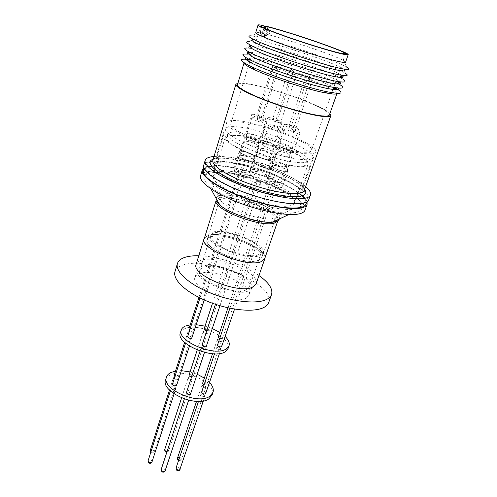 <?xml version="1.0" encoding="UTF-8"?>
<svg xmlns="http://www.w3.org/2000/svg" width="497" height="497" viewBox="0 0 497 497"><rect width="100%" height="100%" fill="white"/><g stroke="black" fill="none" stroke-linecap="round" stroke-linejoin="round"><path stroke-width="0.37" stroke-dasharray="2.48 1.86" d="M204.186 168.713C206.404 166.669 211.008 165.762 218.003 165.986C233.801 166.464 259.428 173.341 278.892 182.157C286.017 185.369 291.988 188.618 296.796 191.892C302.561 195.861 305.73 199.328 306.301 202.285M264.062 27.975L261.552 36.119L261.95 36.119L260.509 32.504L260.105 32.498L261.552 36.119M266.852 29.205L266.094 29.037L260.509 32.504L263.112 33.044L264.541 36.641L261.95 36.119L267.548 32.672L270.12 33.218L268.846 30.031M236.485 121.995C233.099 122.045 231.198 122.666 230.776 123.871C229.614 127.089 242.281 134.762 260.832 141.608C279.345 148.466 299.853 153.001 307.662 152.144C309.898 151.908 311.184 151.337 311.513 150.417C315.148 143.31 255.874 121.1 236.485 121.995M345.552 62.2L343.545 60.559C333.127 54.602 278.836 36.467 261.379 33.075L258.31 32.541L255.725 32.665M260.509 32.504L263.572 33.218L265.056 28.422M220.339 161.972C216.512 162.37 214.306 163.432 213.722 165.153C212.138 169.701 225.464 179.038 245.443 186.648C265.379 194.284 287.707 198.471 296.374 196.495C298.827 195.948 300.281 195.035 300.741 193.762C305.469 183.592 242.076 158.91 220.339 161.972M311.433 153.741C302.94 154.729 280.32 149.759 259.844 142.179C239.324 134.619 225.371 126.145 226.651 122.616C227.123 121.274 229.26 120.578 233.05 120.535C254.557 119.653 319.484 143.981 315.576 151.852C315.216 152.846 313.837 153.474 311.433 153.741M343.545 60.559L346.626 67.095C334.835 60.112 275.102 40.133 255.421 36.529L251.954 35.97L258.31 32.541M341.83 70.829C345.819 71.332 346.484 70.742 343.837 69.071C334.214 62.709 275.829 43.071 256.906 39.772L253.023 39.213C249.904 38.99 250.09 39.859 253.594 41.816M231.776 126.673C252.979 125.474 316.806 149.522 312.818 157.599C312.451 158.624 311.079 159.288 308.687 159.587C300.275 160.693 278.034 155.903 257.943 148.435C237.814 140.974 224.153 132.506 225.458 128.878C225.936 127.505 228.042 126.772 231.776 126.673M220.861 162.215C242.263 159.177 304.785 183.517 300.113 193.538C299.66 194.793 298.225 195.694 295.796 196.228C287.235 198.173 265.243 194.041 245.605 186.518C225.93 179.019 212.803 169.825 214.362 165.339C214.94 163.65 217.108 162.606 220.861 162.215M344.583 70.996L345.521 73.413C335.164 66.399 273.53 45.643 253.265 42.27L249.096 41.711L251.283 40.319M342.402 75.873L341.538 75.252C331.803 68.511 273.884 48.998 254.992 46.028L251.209 45.556C247.904 45.382 248.084 46.364 251.755 48.495M291.466 148.435L292.217 148.106C293.019 146.845 281.855 142.633 278.705 143.006L277.898 143.335C277.046 144.584 288.422 148.864 291.466 148.435M284.93 124.362C288.049 124.157 299.337 128.338 298.591 129.431L297.858 129.692C294.845 129.953 283.333 125.698 284.135 124.623L284.93 124.362M259.272 138.439L260.167 138.091C260.937 136.837 250.09 132.792 246.717 133.072L245.76 133.426C244.94 134.662 255.998 138.775 259.272 138.439M252.656 114.26C256.005 114.155 266.976 118.174 266.262 119.255L265.379 119.528C262.13 119.696 250.948 115.602 251.712 114.534L252.656 114.26M273.356 146.609C267.529 144.366 263.87 143.645 262.385 144.441C262.317 145.074 263.609 145.981 266.262 147.155C272.139 149.423 275.81 150.15 277.283 149.349C277.338 148.702 276.034 147.789 273.356 146.609M272.691 127.555C270.001 126.4 268.678 125.548 268.715 124.989C270.169 124.337 273.841 125.126 279.736 127.35C282.451 128.506 283.799 129.369 283.768 129.941C282.333 130.599 278.637 129.798 272.691 127.555M259.552 142.453L260.471 142.08C261.267 140.763 250.146 136.6 246.686 136.917L245.704 137.296C244.853 138.601 256.197 142.832 259.552 142.453M252.774 117.677C256.21 117.534 267.461 121.672 266.715 122.815L265.814 123.107C262.484 123.312 251.01 119.094 251.805 117.969L252.774 117.677M275.071 141.459L275.885 141.129C276.655 139.899 265.789 135.836 262.571 136.135L261.695 136.47C260.875 137.681 271.946 141.813 275.071 141.459M268.573 117.615C271.772 117.478 282.756 121.523 282.041 122.579L281.24 122.84C278.146 123.032 266.945 118.92 267.715 117.876L268.573 117.615M292.547 152.678L293.311 152.337C294.143 151.001 282.687 146.665 279.469 147.081L278.643 147.435C277.755 148.752 289.434 153.163 292.547 152.678M285.85 128.015C289.043 127.772 300.635 132.078 299.859 133.233L299.113 133.507C296.026 133.817 284.209 129.425 285.042 128.294L285.85 128.015M342.371 77.402L343.216 79.557C332.748 72.152 271.598 51.526 251.37 48.501L247.307 48.023L249.264 46.786M338.979 81.663L337.488 80.719C324.777 72.997 271.194 55.148 253.259 52.626L251.227 52.359C246.183 51.843 245.816 52.899 250.128 55.515M293.497 127.897L293.746 127.81C292.876 127.039 291.379 126.48 289.242 126.139L288.987 126.226C289.857 127.002 291.366 127.555 293.497 127.897M261.087 117.752L261.385 117.665C260.558 116.919 259.061 116.366 256.899 116.018L256.595 116.112C257.427 116.857 258.925 117.404 261.087 117.752M278.444 128.369L278.724 128.269C277.848 127.462 276.289 126.884 274.058 126.536L273.766 126.636C274.648 127.449 276.208 128.021 278.444 128.369M261.416 121.274L261.72 121.181C260.875 120.398 259.341 119.839 257.123 119.485L256.812 119.584C257.663 120.361 259.198 120.926 261.416 121.274M276.972 121.082L277.239 120.995C276.4 120.249 274.922 119.702 272.797 119.361L272.524 119.448C273.362 120.193 274.847 120.734 276.972 121.082M294.64 131.655L294.895 131.562C294 130.761 292.46 130.189 290.273 129.847L290.012 129.941C290.907 130.748 292.447 131.32 294.64 131.655M339.277 84.005L339.526 84.459L338.792 84.036M337.606 83.384C321.236 74.438 268.057 56.956 249.556 54.434L247.363 54.154L251.227 52.359M308.693 75.998L308.345 75.892L308.693 75.998M293.988 74.388L293.516 74.233L293.988 74.388M276.27 67.667L275.903 67.555L276.27 67.667M291.708 69.599L291.261 69.456L291.708 69.599M310.252 78.514L309.898 78.414L310.252 78.514M338.345 88.267L334.251 85.347C319.677 77.01 268.945 60.274 251.588 58.074L246.35 57.851M336.736 88.857L336.32 88.621M335.568 88.205C319.099 79.054 267.013 61.932 248.326 59.522M337.028 93.343C339.178 88.659 271.617 64.74 250.264 62.398C246.549 61.92 244.493 62.05 244.102 62.79M329.362 114.981C332.543 109.147 265.348 84.825 243.735 83.682C239.908 83.39 237.808 83.751 237.429 84.757M329.909 113.446C322.155 104.904 262.447 84.328 242.443 83.167L237.901 83.198M305.63 186.623C289.546 172.285 235.472 154.511 214.021 156.505M308.687 199.906C314.241 187.326 238.641 157.797 211.989 161.401C207.187 161.879 204.416 163.209 203.677 165.383M229.527 185.984C247.96 194.681 273.63 201.999 289.72 203.242C318.894 205.876 310.072 190.711 280.339 177.901C259.801 168.732 233.05 161.705 217.301 161.562C200.726 162.109 200.614 168.023 216.965 179.318L229.527 185.984M307.053 201.85C303.617 187.555 235.323 162.351 210.653 165.824C207.572 166.16 205.304 166.855 203.838 167.911M305.009 210.156C310.799 196.911 235.64 167.29 208.933 171.508C204.124 172.092 201.328 173.528 200.558 175.814M296.902 212.294C308.786 209.162 297.74 197.601 275.997 187.81C254.377 177.969 225.489 171.067 211.623 172.757C202.068 174.136 201.273 178.466 209.243 185.748C223.6 198.85 272.791 215.021 292.124 212.996L296.902 212.294M264.696 258.682C269.169 248.848 224.607 230.44 208.976 235.348C206.33 236.044 204.739 237.193 204.205 238.796M204.484 237.908L208.87 235.298C223.923 230.602 266.653 247.543 265 257.806M256.085 283.874C260.882 273.114 216.835 254.52 201.049 260.304C198.384 261.136 196.762 262.428 196.185 264.18M258.98 275.537C243.766 264.702 217.481 256.061 198.806 255.75M268.715 302.456C276.183 284.657 208.802 255.843 183.275 264.988C178.746 266.386 175.981 268.604 174.994 271.642M245.773 298.337C232.782 305.214 189.953 287.26 195.041 277.307C195.582 275.661 197.054 274.431 199.459 273.617C213.803 267.926 253.743 284.949 249.221 295.119L245.773 298.337M248.332 290.894C235.379 297.548 192.333 279.606 197.359 269.883C197.893 268.274 199.359 267.082 201.757 266.305C216.083 260.832 256.203 277.829 251.762 287.769L248.332 290.894M246.301 289.819C234.385 295.858 195.116 279.476 199.695 270.573C200.179 269.119 201.502 268.032 203.677 267.318C216.735 262.267 253.557 277.854 249.469 286.943L246.301 289.819M258.297 254.824C246.537 259.844 206.354 243.53 210.647 235.659C211.082 234.36 212.381 233.428 214.542 232.869C227.502 228.806 265.118 244.269 261.372 252.333L258.297 254.824M212.977 232.08C226.936 227.756 267.231 244.325 263.224 252.998L259.95 255.657C247.382 261.087 204.13 243.536 208.765 235.093C209.231 233.689 210.635 232.683 212.977 232.08M258.353 260.298L261.639 257.583C265.696 248.767 225.514 232.18 211.542 236.647C209.2 237.268 207.789 238.299 207.317 239.722C202.646 248.32 245.76 265.876 258.353 260.298M258.502 260.372C245.835 265.988 202.447 248.32 207.15 239.672C207.634 238.237 209.051 237.206 211.405 236.578C225.47 232.087 265.876 248.773 261.801 257.645L258.502 260.372M296.541 208.659L292.143 209.287C273.474 211.25 225.29 195.408 211.424 182.747C203.845 175.839 204.627 171.738 213.772 170.465C227.166 168.887 255.247 175.627 276.264 185.157C297.399 194.638 308.078 205.739 296.541 208.659M219.5 173.105C215.959 173.565 213.896 174.633 213.331 176.317C211.778 180.809 224.122 189.736 242.666 196.862C261.173 204.012 282.004 207.789 290.229 205.746C292.578 205.174 293.975 204.255 294.429 202.981C299.095 192.966 239.834 169.688 219.5 173.105M303.984 166.52C295.908 167.725 274.816 163.289 255.849 156.188C236.845 149.1 223.961 140.906 225.253 137.278C225.731 135.911 227.725 135.153 231.248 134.998C251.383 133.432 311.973 156.418 307.997 164.482C307.631 165.507 306.295 166.191 303.984 166.52M232.323 135.464C228.931 135.619 227.005 136.352 226.545 137.669C225.296 141.185 237.777 149.125 256.172 155.983C274.524 162.861 294.951 167.166 302.81 166.01C305.059 165.694 306.369 165.029 306.724 164.029C310.6 156.232 251.793 133.917 232.323 135.464M304.015 162.562C296.169 163.643 275.723 159.282 257.328 152.411C238.895 145.553 226.371 137.681 227.601 134.233C228.048 132.947 229.968 132.239 233.36 132.109C252.805 130.73 311.731 153.014 307.916 160.643C307.562 161.624 306.264 162.264 304.015 162.562M285.253 166.65L286.023 166.259C286.875 164.83 275.835 160.599 272.66 161.127L271.84 161.525C270.933 162.935 282.178 167.24 285.253 166.65M290.031 152.641L290.782 152.306C291.596 151.001 280.463 146.783 277.314 147.193L276.5 147.541C275.636 148.827 286.98 153.113 290.031 152.641M253.333 156.816L254.253 156.393C255.067 154.977 244.338 150.914 240.946 151.349L239.97 151.778C239.107 153.182 250.041 157.313 253.333 156.816M257.9 142.689L258.8 142.322C259.583 141.03 248.761 136.986 245.388 137.296L244.418 137.663C243.592 138.943 254.619 143.061 257.9 142.689M267.15 165.327C261.391 163.072 257.75 162.407 256.228 163.351C256.141 164.053 257.403 165.004 260.012 166.203C265.82 168.483 269.48 169.154 270.989 168.21C271.07 167.495 269.79 166.532 267.15 165.327M271.921 150.939C266.106 148.69 262.453 147.982 260.962 148.814C260.888 149.46 262.174 150.374 264.82 151.56C270.679 153.828 274.35 154.542 275.829 153.71C275.891 153.045 274.586 152.119 271.921 150.939M253.464 161.245L254.402 160.798C255.253 159.307 244.251 155.126 240.772 155.611L239.771 156.064C238.871 157.543 250.09 161.792 253.464 161.245M258.142 146.795L259.067 146.41C259.881 145.049 248.786 140.881 245.319 141.241L244.331 141.633C243.468 142.981 254.787 147.218 258.142 146.795M269.07 159.549L269.902 159.158C270.722 157.766 259.974 153.685 256.732 154.138L255.843 154.542C254.973 155.915 265.926 160.065 269.07 159.549M273.679 145.64L274.499 145.292C275.282 144.031 264.441 139.961 261.217 140.297L260.341 140.645C259.509 141.893 270.554 146.037 273.679 145.64M286.173 171.303L286.955 170.893C287.844 169.384 276.512 165.023 273.263 165.607L272.424 166.029C271.48 167.52 283.029 171.956 286.173 171.303M291.074 156.984L291.845 156.623C292.69 155.25 281.259 150.908 278.034 151.368L277.202 151.734C276.301 153.088 287.949 157.506 291.074 156.984M285.887 166.924L286.732 166.501C287.664 164.923 275.531 160.27 272.039 160.854L271.126 161.289C270.132 162.842 282.513 167.582 285.887 166.924M280.557 182.542L281.414 182.051C282.395 180.324 270.38 175.652 266.864 176.379L265.938 176.882C264.895 178.585 277.158 183.343 280.557 182.542M253.961 157.089L254.961 156.63C255.862 155.07 244.07 150.603 240.337 151.082L239.256 151.554C238.299 153.095 250.339 157.636 253.961 157.089M248.867 172.844L249.885 172.316C250.83 170.601 239.144 166.122 235.392 166.743L234.298 167.284C233.304 168.98 245.226 173.54 248.867 172.844M267.498 165.284C261.167 162.799 257.16 162.078 255.489 163.109C255.39 163.88 256.775 164.929 259.651 166.246C266.044 168.756 270.064 169.496 271.722 168.458C271.809 167.669 270.405 166.613 267.498 165.284M262.186 181.299C255.918 178.796 251.936 178.131 250.227 179.293C250.109 180.131 251.463 181.219 254.302 182.561C260.627 185.089 264.634 185.766 266.324 184.598C266.435 183.741 265.056 182.641 262.186 181.299M254.104 161.531L255.135 161.04C256.067 159.4 243.977 154.803 240.144 155.331L239.038 155.834C238.044 157.456 250.395 162.134 254.104 161.531M248.885 177.628L249.929 177.075C250.91 175.273 238.939 170.657 235.087 171.341L233.963 171.912C232.925 173.695 245.158 178.392 248.885 177.628M269.691 159.823L270.604 159.388C271.499 157.86 259.689 153.374 256.117 153.871L255.135 154.312C254.178 155.822 266.237 160.394 269.691 159.823M264.541 175.335L265.473 174.845C266.411 173.167 254.712 168.657 251.122 169.303L250.128 169.806C249.127 171.465 261.068 176.056 264.541 175.335M286.825 171.589L287.676 171.136C288.651 169.483 276.208 164.687 272.623 165.327L271.697 165.793C270.66 167.427 283.371 172.31 286.825 171.589M281.352 187.549L282.228 187.034C283.253 185.219 270.921 180.399 267.318 181.194L266.38 181.722C265.286 183.517 277.873 188.425 281.352 187.549M219.686 338.544L222.414 338.445C221.867 337.072 220.556 336.488 218.475 336.686L218.171 337.003M271.635 178.522C273.76 178.721 275.214 179.287 275.997 180.225L275.736 180.368C273.611 180.175 272.151 179.61 271.362 178.672L271.635 178.522M189.804 329.865L192.929 330.418L193.277 330.07C192.749 328.741 191.438 328.169 189.345 328.362L188.99 328.71M240.088 168.868C242.238 169.073 243.685 169.626 244.437 170.533L244.12 170.695C241.971 170.496 240.523 169.937 239.765 169.03L240.088 168.868M206.51 346.353C205.963 344.918 204.609 344.315 202.441 344.545L202.099 344.899M256.179 180.964C258.397 181.15 259.906 181.74 260.695 182.722L260.397 182.89C258.173 182.703 256.669 182.119 255.874 181.132L256.179 180.964M192.053 337.96C191.519 336.575 190.177 335.984 188.034 336.202L187.667 336.568M239.896 173.534C242.095 173.726 243.58 174.298 244.344 175.248L244.027 175.416C241.822 175.224 240.337 174.652 239.566 173.702L239.896 173.534M206.721 330.828L208.305 330.406C207.771 329.082 206.472 328.517 204.41 328.703L204.081 329.026M255.793 171.403C257.906 171.608 259.341 172.161 260.099 173.062L259.819 173.211C257.707 173.012 256.272 172.459 255.508 171.552L255.793 171.403M221.842 346.496C221.289 345.067 219.947 344.464 217.816 344.688L217.5 345.017M272.207 183.405C274.387 183.598 275.878 184.176 276.68 185.157L276.413 185.306C274.232 185.126 272.735 184.542 271.934 183.567L272.207 183.405M228.08 348.503C232.702 337.798 197.564 322.155 184.468 328.815C182.3 329.778 180.939 331.114 180.374 332.822M190.221 324.827L196.309 324.715M205.019 326.162L212.387 328.598M219.742 332.325L225.222 336.544M190.736 393.984C190.258 392.431 188.947 391.822 186.797 392.164L186.443 392.568M205.236 349.528L205.572 349.174C205.031 347.726 203.683 347.123 201.515 347.366L201.173 347.72C201.72 349.167 203.074 349.77 205.236 349.528M174.913 376.596L177.976 377.068L178.33 376.676C177.864 375.241 176.597 374.67 174.522 374.962L174.155 375.359M192.041 333.176L192.395 332.828C191.867 331.487 190.562 330.921 188.469 331.12L188.114 331.468C188.643 332.81 189.953 333.381 192.041 333.176M204.056 384.902L206.441 385.038L206.752 384.684C206.274 383.206 205 382.615 202.938 382.92L202.621 383.274M221.184 341.489L221.488 341.178C220.948 339.799 219.637 339.215 217.556 339.42L217.251 339.737C217.798 341.116 219.109 341.7 221.184 341.489M191.569 376.962L193.153 376.44C192.674 375.011 191.42 374.44 189.376 374.726L189.04 375.098M207.087 333.456L207.411 333.133C206.876 331.797 205.584 331.232 203.522 331.424L203.192 331.748C203.727 333.083 205.025 333.649 207.087 333.456M176.814 385.374C176.342 383.87 175.043 383.286 172.919 383.609L172.546 384.019M190.792 341.128L191.152 340.768C190.618 339.37 189.282 338.786 187.139 339.01L186.773 339.376C187.307 340.774 188.643 341.358 190.792 341.128M205.857 393.525C205.373 391.984 204.074 391.375 201.962 391.704L201.633 392.077M220.587 349.602L220.898 349.273C220.345 347.844 219.009 347.241 216.878 347.465L216.562 347.801C217.114 349.236 218.456 349.838 220.587 349.602M212.082 395.034C217.096 383.144 183.014 367.389 169.831 375.216C167.657 376.353 166.259 377.869 165.644 379.764M175.522 371.054L181.535 370.687M190.078 371.911L197.259 374.291M204.366 378.08L209.61 382.485M189.506 397.047L189.854 396.649C189.376 395.09 188.065 394.488 185.921 394.835L185.567 395.239C186.052 396.799 187.363 397.401 189.506 397.047M177.137 379.683L177.497 379.292C177.031 377.844 175.764 377.273 173.689 377.577L173.323 377.975C173.795 379.422 175.062 379.994 177.137 379.683M205.565 387.629L205.876 387.275C205.398 385.79 204.124 385.2 202.068 385.51L201.751 385.871C202.236 387.356 203.503 387.946 205.565 387.629M191.972 379.391L192.302 379.025C191.83 377.59 190.575 377.018 188.531 377.31L188.195 377.677C188.674 379.118 189.929 379.689 191.972 379.391M175.59 388.443L175.957 388.027C175.491 386.523 174.198 385.933 172.074 386.262L171.695 386.678C172.167 388.188 173.465 388.772 175.59 388.443M204.646 396.525L204.963 396.159C204.478 394.612 203.18 394.003 201.068 394.338L200.745 394.717C201.235 396.264 202.534 396.867 204.646 396.525M162.96 471.672L162.6 471.423L162.96 471.672M151.902 452.904L151.554 452.668L151.902 452.904M179.168 460.272L178.814 460.036L179.168 460.272M166.389 451.773L166.041 451.537L166.389 451.773M149.901 462.788L149.547 462.545L149.901 462.788M177.74 470.274L177.379 470.032L177.74 470.274M261.95 36.119L265.007 36.815L267.33 29.311M262.292 25.372L260.105 32.498M263.572 33.218L265.007 36.815M264.541 36.641L270.12 33.218M268.678 29.603L263.112 33.044M266.094 29.037L267.548 32.672M248.015 59.478L247.475 59.41M305.618 77.402L310.265 79.048L305.618 77.402M272.542 66.84L277.164 68.468L272.542 66.84M290.72 75.811L295.529 77.513L290.72 75.811M273.176 69.133L277.916 70.804L273.176 69.133M288.608 70.965L293.18 72.581L288.608 70.965M307.096 79.955L311.861 81.645L307.096 79.955M304.288 190.407C309.115 179.957 242.673 154.182 219.829 157.114C215.791 157.493 213.462 158.568 212.853 160.351C213.107 159.307 215.114 158.636 218.873 158.326C229.689 157.549 252.737 162.513 272.25 170.179C292.012 177.677 305.779 187.723 304.288 190.407M213.201 159.202L217.462 158.363C238.461 155.772 296.765 176.305 304.686 189.282M279.258 219.022C282.675 210.33 236.454 192.016 220.724 195.551C214.679 196.8 214.3 199.887 219.587 204.814M216.661 199.421L220.805 197.52C235.503 194.165 278.469 210.585 278.034 219.599M271.809 221.668C259.353 226.017 214.859 208.448 219.214 201.08C219.631 199.844 221.01 199.005 223.352 198.564C237.286 195.29 278.643 211.815 274.996 219.419L271.809 221.668M274.704 218.394C282.315 216.431 276.282 209.138 262.857 202.913C249.531 196.663 231.409 192.519 223.159 193.967C217.568 195.11 217.208 197.943 222.078 202.478C230.919 210.703 259.863 220.221 271.865 218.842L274.704 218.394M165.327 470.702C164.948 468.988 163.706 468.379 161.6 468.882L161.233 469.348M150.877 452.015L153.834 452.382L154.207 451.922C153.828 450.325 152.622 449.754 150.585 450.201L150.206 450.667M178.821 459.75L181.144 459.762L181.467 459.352C181.082 457.712 179.877 457.116 177.845 457.575L177.516 457.992M167.091 451.5L168.669 450.822C168.284 449.238 167.091 448.661 165.079 449.102L164.731 449.536M152.25 461.794C151.877 460.135 150.641 459.545 148.56 460.029L148.168 460.514M180.088 469.348C179.697 467.646 178.466 467.037 176.392 467.522L176.056 467.957M218.003 165.986L213.611 165.936M207.939 166.601C205.628 167.414 204.689 167.98 205.124 168.284C203.894 168.29 207.206 173.677 216.965 179.318M296.796 191.892L300.362 194.457M304.531 198.359C305.91 200.384 306.332 201.397 305.798 201.384C306.786 202.117 300.921 204.491 289.72 203.242M260.77 25.912L249.78 61.796M249.711 62.019L248.693 65.349M248.314 66.586L230.776 123.871M226.651 122.616L213.722 165.153M312.818 157.599L300.113 193.538M343.837 69.071L344.098 69.748M292.217 148.106L298.591 129.431M260.167 138.091L266.262 119.255M262.385 144.441L268.715 124.989M260.471 142.08L266.715 122.815M275.885 141.129L282.041 122.579M293.311 152.337L299.859 133.233M341.538 75.252L341.874 76.122M293.746 127.81L310.265 79.048C310.01 76.246 308.892 75.209 306.916 75.935L305.382 77.426L288.987 126.226M261.385 117.665L277.164 68.468C277.046 64.97 276.139 66.25 275.872 65.598C274.829 65.759 274.549 63.833 272.257 66.865L256.595 116.112M278.724 128.269L295.529 77.513C295.249 74.618 294.094 73.544 292.05 74.283L290.447 75.842L273.766 126.636M261.72 121.181L277.916 70.804C277.568 67.927 276.438 66.859 274.53 67.586C274.238 67.418 273.685 67.946 272.878 69.158L256.812 119.584M277.239 120.995L293.18 72.581C292.87 69.81 291.789 68.779 289.925 69.487L288.347 70.99L272.524 119.448M294.895 131.562L311.861 81.645C311.619 78.774 310.463 77.718 308.395 78.47L306.854 79.986L290.012 129.941M337.488 80.719L338.73 82.993M334.251 85.347L335.966 88.056M197.359 269.883L195.041 277.307M210.647 235.659L199.695 270.573M263.224 252.998L261.639 257.583M207.15 239.672L218.376 203.764M218.612 203.012L219.214 201.08L219.773 200.819L222.078 202.478L211.424 182.747M261.801 257.645L274.996 219.419C275.375 219.09 275.015 218.897 273.915 218.842L271.865 218.842L292.143 209.287M225.253 137.278L213.331 176.317M227.601 134.233L226.545 137.669M286.023 166.259L290.782 152.306M254.253 156.393L258.8 142.322M256.228 163.351L260.962 148.814M254.402 160.798L259.067 146.41M269.902 159.158L274.499 145.292M286.955 170.893L291.845 156.623M286.732 166.501L281.414 182.051M254.961 156.63L249.885 172.316M255.489 163.109L250.227 179.293M255.135 161.04L249.929 177.075M270.604 159.388L265.473 174.845M287.676 171.136L282.228 187.034M222.414 338.445L275.997 180.225M193.277 330.07L244.437 170.533M219.966 305.717L260.695 182.722M204.261 299.964L244.344 175.248M208.305 330.406L260.099 173.062M234.559 309.084L276.68 185.157M204.515 352.373L205.572 349.174M178.33 376.676L192.395 332.828M206.752 384.684L221.488 341.178M193.153 376.44L207.411 333.133M189.456 346.036L191.152 340.768M219.425 353.597L220.898 349.273M188.68 400.184L189.854 396.649M150.666 452.674L153.505 452.916L154.207 451.922L177.497 379.292M178.572 460.489L180.84 460.259L181.467 459.352L205.876 387.275M166.868 452.195L167.998 451.773L168.669 450.822L192.302 379.025M174.087 393.854L175.957 388.027M203.335 400.942L204.963 396.159M345.496 53.769L333.68 87.366M332.971 89.398L311.513 150.417M315.576 151.852L300.741 193.762M225.458 128.878L214.362 165.339M253.023 39.213L252.414 39.605M277.898 143.335L284.135 124.623M245.76 133.426L251.712 114.534M277.283 149.349L283.768 129.941M245.704 137.296L251.805 117.969M261.695 136.47L267.715 117.876M278.643 147.435L285.042 128.294M251.209 45.556L250.438 46.041M251.084 58.006L248.096 59.168M288.912 214.499L292.124 212.996M210.939 188.866L209.243 185.748M251.762 287.769L249.221 295.119M261.372 252.333L249.469 286.943M208.765 235.093L207.317 239.722M307.997 164.482L294.429 202.981M307.916 160.643L306.724 164.029M271.84 161.525L276.5 147.541M239.97 151.778L244.418 137.663M270.989 168.21L275.829 153.71M239.771 156.064L244.331 141.633M255.843 154.542L260.341 140.645M272.424 166.029L277.202 151.734M271.126 161.289L265.938 176.882M239.256 151.554L234.298 167.284M271.722 168.458L266.324 184.598M239.038 155.834L233.963 171.912M255.135 154.312L250.128 169.806M271.697 165.793L266.38 181.722M227.98 307.805L271.362 178.672M198.93 297.442L239.765 169.03M215.431 304.294L255.874 181.132M199.968 297.958L239.566 173.702M212.492 303.269L255.508 171.552M229.906 308.221L271.934 183.567M200.08 351.056L201.173 347.72M184.648 342.365L188.114 331.468M212.548 353.721L217.251 339.737M197.234 349.994L203.192 331.748M185.561 343.185L186.773 339.376M214.53 353.833L216.562 347.801M184.356 398.923L185.567 395.239M169.489 390.039L173.323 377.975M196.551 401.346L201.751 385.871M181.604 397.873L188.195 377.677M170.353 390.891L171.695 386.678M198.496 401.39L200.745 394.717"/><path stroke-width="0.75" d="M306.301 202.285C306.599 207.56 298.48 209.212 281.936 207.249C265.907 205.025 244.263 198.427 228.017 190.773C208.324 180.989 200.384 173.633 204.186 168.713M267.33 29.311L268.057 26.975C289.136 31.92 347.223 51.936 345.496 53.769L342.16 53.583C334.767 52.191 313.682 45.929 294.031 39.238C274.344 32.535 260.291 26.844 260.77 25.912C260.894 25.608 262.18 25.701 264.609 26.192L264.062 27.975M264.609 26.192L262.292 25.372C259.608 24.819 258.192 24.707 258.049 25.036C257.533 26.024 272.486 32.081 293.497 39.232C314.464 46.376 336.916 53.036 344.707 54.49L348.204 54.676C349.981 52.701 288.142 31.404 265.752 26.155L265.056 28.422M258.049 25.036L255.725 32.665C255.154 33.852 269.989 40.083 290.9 47.246C311.774 54.403 334.177 60.914 342.011 62.175C344.241 62.535 345.421 62.547 345.552 62.2L348.204 54.676M251.954 35.97C247.972 35.511 247.935 36.356 251.83 38.517C263.814 45.612 330.84 67.673 345.055 69.195L345.21 69.213C349.627 69.791 350.099 69.089 346.626 67.095M251.83 38.517L253.594 41.816C265.031 48.694 328.063 69.443 341.681 70.81L345.21 69.213M249.096 41.711C245.667 41.499 245.872 42.494 249.711 44.687C262.018 52.241 328.871 74.221 343.253 75.445L343.297 75.451C347.651 75.954 348.391 75.271 345.521 73.413M249.711 44.687L251.755 48.495C263.398 55.757 325.665 76.234 339.352 77.296L339.389 77.302C343.06 77.706 344.067 77.234 342.402 75.873M247.307 48.023C243.679 47.874 243.878 48.992 247.897 51.371C260.372 59.292 326.013 80.874 340.756 81.899L341.004 81.924C345.427 82.34 346.161 81.551 343.216 79.557M247.897 51.371L250.128 55.515C261.863 63.088 322.553 83.042 336.494 83.912L336.73 83.937C340.892 84.297 341.644 83.539 338.979 81.663M247.363 54.154C241.269 53.589 241.405 55.086 247.761 58.646C262.459 67.101 319.695 85.919 336.544 87.832L338.817 88.093C343.918 88.441 344.154 87.23 339.526 84.459M338.792 84.036L337.606 83.384M246.35 57.851C244.344 58.273 245.574 59.721 250.041 62.206C263.82 70.22 316.751 87.621 332.599 89.348L334.736 89.584C337.948 89.82 339.153 89.379 338.345 88.267M248.096 59.168L247.475 59.41C237.852 58.36 239.535 60.957 252.532 67.194C270.051 75.432 308.643 88.118 327.629 91.883L336.96 93.343C342.414 93.604 342.34 92.107 336.736 88.857M335.966 88.056L336.32 88.621L335.568 88.205M248.326 59.522L248.015 59.478M244.102 62.79L244.083 62.846C243.797 64.045 247.313 66.349 254.619 69.773C270.964 77.495 306.68 89.243 324.417 92.722L333.158 94.063C335.512 94.213 336.798 93.989 337.009 93.399L337.028 93.343M244.083 62.846L237.429 84.757C236.41 87.391 251.153 95.163 272.474 102.786C293.752 110.421 316.956 116.186 325.38 116.112C327.765 116.105 329.095 115.726 329.362 114.981L337.009 93.399M237.901 83.198L235.889 84.273C234.832 87 250.066 95.033 272.132 102.922C294.162 110.819 318.148 116.776 326.815 116.683C329.256 116.671 330.617 116.279 330.89 115.509L329.909 113.446M214.021 156.505L213.462 156.549C208.659 156.977 205.895 158.251 205.174 160.376C203.279 165.787 219.432 177.075 243.834 186.325C268.187 195.607 295.261 200.633 305.45 198.173C308.258 197.52 309.923 196.458 310.457 194.992C311.153 192.761 309.544 189.978 305.63 186.623M205.174 160.376L203.677 165.383C201.745 170.937 217.804 182.343 242.132 191.6C266.404 200.887 293.441 205.801 303.655 203.205C306.469 202.515 308.146 201.415 308.687 199.906L310.457 194.992M203.838 167.911L202.31 169.949C200.341 175.627 216.319 187.145 240.579 196.408C264.783 205.702 291.776 210.517 302.014 207.796C304.835 207.069 306.519 205.938 307.078 204.397L307.053 201.85M202.31 169.949L200.558 175.814C198.545 181.653 214.418 193.308 238.585 202.583C262.696 211.877 289.645 216.568 299.908 213.685C302.735 212.921 304.437 211.741 305.009 210.156L307.078 204.397M277.829 220.792L274.425 223.091C260.906 227.924 211.97 208.802 216.114 200.502L204.205 238.796C198.968 248.357 247.171 267.964 261.093 261.683L264.696 258.682L277.842 220.786M265 257.806L264.814 258.726L261.198 261.739C247.226 268.051 198.819 248.363 204.087 238.759L204.484 237.908M204.087 238.759L196.185 264.18C190.68 274.686 238.274 294.423 252.395 287.223L256.085 283.874L264.814 258.726M198.806 255.75C193.65 255.638 189.27 256.098 185.661 257.129C181.132 258.459 178.386 260.608 177.417 263.572C174.894 271.238 188.462 284.029 209.951 292.82C231.391 301.654 256.085 304.419 266.212 299.616C269.02 298.318 270.803 296.616 271.555 294.522C273.033 288.906 268.84 282.576 258.98 275.537M177.417 263.572L174.994 271.642C172.409 279.494 185.859 292.441 207.237 301.238C228.558 310.078 253.178 312.688 263.335 307.705C266.156 306.351 267.945 304.599 268.715 302.456L271.555 294.522M215.431 304.294L202.099 344.899C202.646 346.341 204.006 346.943 206.168 346.707L219.966 305.717M199.968 297.958L187.667 336.568C188.201 337.96 189.543 338.544 191.693 338.32L204.261 299.964M229.906 308.221L217.5 345.017C218.059 346.446 219.401 347.043 221.532 346.819L234.559 309.084M181.25 330.033L180.374 332.822C175.379 343.359 212.716 359.691 224.781 352.019L228.08 348.503L229.03 345.744L225.737 349.229C213.685 356.827 176.273 340.501 181.25 330.033C181.809 328.337 183.169 327.014 185.338 326.063L190.221 324.827M196.309 324.715L205.019 326.162M212.387 328.598L219.742 332.325M225.222 336.544C228.595 339.898 229.862 342.961 229.03 345.744M200.08 351.056L186.443 392.568C186.928 394.121 188.245 394.724 190.388 394.382L204.515 352.373M185.561 343.185L172.546 384.019C173.018 385.523 174.323 386.107 176.447 385.784L189.456 346.036M214.53 353.833L201.633 392.077C202.124 393.618 203.428 394.227 205.541 393.891L219.425 353.597M166.47 377.124L165.644 379.764C160.32 391.499 196.47 407.857 208.684 399.004L212.082 395.034L212.983 392.419L209.591 396.364C197.384 405.154 161.171 388.797 166.47 377.124C167.085 375.241 168.483 373.732 170.657 372.607L175.522 371.054M181.535 370.687L190.078 371.911M197.259 374.291L204.366 378.08M209.61 382.485C212.797 386.026 213.921 389.337 212.983 392.419M268.057 26.975L265.752 26.155M268.846 30.031L268.678 29.603L266.852 29.205M227.98 307.805L218.171 337.003L219.686 338.544M198.93 297.442L188.99 328.71L189.804 329.865M212.492 303.269L204.081 329.026C204.13 329.846 205.012 330.443 206.721 330.828M184.648 342.365L174.155 375.359L174.913 376.596M212.548 353.721L202.621 383.274L204.056 384.902M197.234 349.994L189.04 375.098C189.053 375.993 189.897 376.614 191.569 376.962M235.889 84.273L212.853 160.351C211.231 165.01 225.265 174.72 246.313 182.71C267.311 190.718 290.77 195.178 299.784 193.171C302.319 192.631 303.822 191.705 304.288 190.407L330.89 115.509M304.686 189.282C306.978 192.712 305.742 195.004 300.977 196.147C290.571 198.638 261.037 192.382 237.877 182.43C214.605 172.502 204.429 162.053 213.201 159.202M216.133 200.54C215.679 200.85 216.835 202.273 219.587 204.814C229.049 213.598 259.651 223.662 272.48 222.202L275.673 221.687C277.73 221.122 278.923 220.233 279.258 219.022M216.164 200.322L216.661 199.421M278.034 219.599L277.898 220.618M165.327 470.702L164.662 471.678C162.575 472.746 161.432 471.976 161.233 469.348C161.618 471.069 162.861 471.678 164.973 471.168L188.68 400.184M152.25 461.794L151.542 462.806C149.541 463.869 148.417 463.105 148.168 460.514C148.553 462.179 149.783 462.763 151.871 462.278L174.087 393.854M180.088 469.348L179.454 470.268C177.354 471.324 176.218 470.553 176.056 467.957C176.441 469.665 177.677 470.274 179.752 469.777L203.335 400.942M150.666 452.674L150.206 450.667L150.877 452.015M178.572 460.489C177.709 460.172 177.354 459.34 177.516 457.992L178.821 459.75M166.868 452.195C165.445 452.345 164.737 451.462 164.731 449.536C164.7 450.543 165.482 451.201 167.091 451.5M213.611 165.936L207.939 166.601M300.362 194.457L304.531 198.359M248.693 65.349L248.314 66.586M344.098 69.748L344.583 70.996M341.874 76.122L342.371 77.402M338.73 82.993L339.277 84.005M277.798 220.817L275.319 221.892L272.48 222.202L288.912 214.499M218.376 203.764L218.612 203.012M333.68 87.366L332.971 89.398M252.414 39.605L251.283 40.319M339.352 77.296L343.253 75.445M250.438 46.041L249.264 46.786M336.494 83.912L340.756 81.899M332.599 89.348L336.544 87.832M250.041 62.206L247.761 58.646M324.417 92.722L327.629 91.883M254.619 69.773L252.532 67.194M219.587 204.814L210.939 188.866M161.233 469.348L184.356 398.923M150.206 450.667L169.489 390.039M177.516 457.992L196.551 401.346M164.731 449.536L181.604 397.873M148.168 460.514L170.353 390.891M176.056 467.957L198.496 401.39"/></g></svg>
